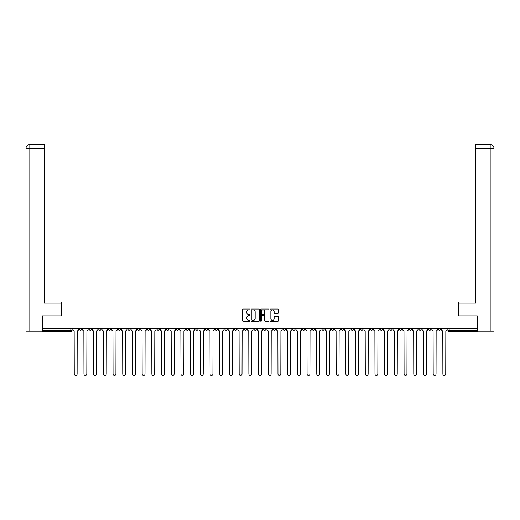 <?xml version="1.0" encoding="UTF-8"?>
<svg xmlns="http://www.w3.org/2000/svg" width="520" height="520" viewBox="0 0 520 520"><rect width="100%" height="100%" fill="white"/><g stroke="black" fill="none" stroke-linecap="round" stroke-linejoin="round"><path stroke-width="0.78" d="M250.049 309.452A0.429 0.429 0 0 0 249.626 309.023L243.139 309.023A0.611 0.611 0 0 0 242.528 309.634L242.528 320.619A0.611 0.611 0 0 0 243.139 321.23L249.626 321.23A0.429 0.429 0 0 0 250.049 320.801A0.429 0.429 0 0 0 249.626 320.378L248.781 320.378A1.95 1.95 0 0 1 246.831 318.422L246.831 317.506A1.95 1.95 0 0 1 248.781 315.556L249.626 315.556A0.429 0.429 0 0 0 250.049 315.127A0.429 0.429 0 0 0 249.626 314.697L248.781 314.697A1.95 1.95 0 0 1 246.831 312.748L246.831 311.831A1.95 1.95 0 0 1 248.781 309.875L249.626 309.875A0.429 0.429 0 0 0 250.049 309.452M399.418 328.25L399.418 328.933L401.908 328.933A1.242 1.242 0 0 1 400.66 330.174A1.242 1.242 0 0 1 399.418 328.933L399.418 328.25M341.211 328.25L341.211 328.933L343.7 328.933A1.242 1.242 0 0 1 342.459 330.174A1.242 1.242 0 0 1 341.211 328.933L341.211 328.25M331.513 328.25L331.513 328.933L334.003 328.933A1.242 1.242 0 0 1 332.755 330.174A1.242 1.242 0 0 1 331.513 328.933L331.513 328.25M273.306 328.25L273.306 328.933L275.795 328.933A1.242 1.242 0 0 1 274.553 330.174A1.242 1.242 0 0 1 273.306 328.933L273.306 328.25M263.608 328.25L263.608 328.933L266.097 328.933A1.242 1.242 0 0 1 264.849 330.174A1.242 1.242 0 0 1 263.608 328.933L263.608 328.25M253.903 328.25L253.903 328.933L256.392 328.933A1.242 1.242 0 0 1 255.151 330.174A1.242 1.242 0 0 1 253.903 328.933L253.903 328.25M234.507 328.25L234.507 328.933L236.99 328.933A1.242 1.242 0 0 1 235.749 330.174A1.242 1.242 0 0 1 234.507 328.933L234.507 328.25M215.105 328.933L215.105 328.25L215.105 328.933A1.242 1.242 0 0 0 216.346 330.174A1.242 1.242 0 0 1 215.105 328.933L217.588 328.933A1.242 1.242 0 0 1 216.346 330.174A1.242 1.242 0 0 0 217.588 328.933L217.588 328.25L217.588 328.933M205.4 328.933L205.4 328.25L205.4 328.933A1.242 1.242 0 0 0 206.648 330.174A1.242 1.242 0 0 1 205.4 328.933L207.889 328.933A1.242 1.242 0 0 1 206.648 330.174M195.702 328.933L195.702 328.25L195.702 328.933A1.242 1.242 0 0 0 196.944 330.174A1.242 1.242 0 0 1 195.702 328.933L198.192 328.933A1.242 1.242 0 0 1 196.944 330.174A1.242 1.242 0 0 0 198.192 328.933L198.192 328.25L198.192 328.933M185.998 328.25L185.998 328.933L188.487 328.933A1.242 1.242 0 0 1 187.245 330.174A1.242 1.242 0 0 1 185.998 328.933L185.998 328.25M176.3 328.25L176.3 328.933L178.789 328.933A1.242 1.242 0 0 1 177.541 330.174A1.242 1.242 0 0 1 176.3 328.933L176.3 328.25M166.602 328.25L166.602 328.933L169.084 328.933A1.242 1.242 0 0 1 167.843 330.174A1.242 1.242 0 0 1 166.602 328.933L166.602 328.25M156.897 328.933L156.897 328.25L156.897 328.933A1.242 1.242 0 0 0 158.145 330.174A1.242 1.242 0 0 1 156.897 328.933L159.387 328.933A1.242 1.242 0 0 1 158.145 330.174M137.495 328.933L137.495 328.25L137.495 328.933A1.242 1.242 0 0 0 138.743 330.174A1.242 1.242 0 0 1 137.495 328.933L139.984 328.933A1.242 1.242 0 0 1 138.743 330.174A1.242 1.242 0 0 0 139.984 328.933L139.984 328.25L139.984 328.933M127.797 328.933L127.797 328.25L127.797 328.933A1.242 1.242 0 0 0 129.038 330.174A1.242 1.242 0 0 1 127.797 328.933L130.286 328.933A1.242 1.242 0 0 1 129.038 330.174A1.242 1.242 0 0 0 130.286 328.933L130.286 328.25L130.286 328.933M118.092 328.933L118.092 328.25L118.092 328.933A1.242 1.242 0 0 0 119.34 330.174A1.242 1.242 0 0 1 118.092 328.933L120.581 328.933A1.242 1.242 0 0 1 119.34 330.174A1.242 1.242 0 0 0 120.581 328.933L120.581 328.25L120.581 328.933M108.394 328.933L108.394 328.25L108.394 328.933A1.242 1.242 0 0 0 109.635 330.174A1.242 1.242 0 0 1 108.394 328.933L110.884 328.933A1.242 1.242 0 0 1 109.635 330.174M98.696 328.933L98.696 328.25L98.696 328.933A1.242 1.242 0 0 0 99.938 330.174A1.242 1.242 0 0 1 98.696 328.933L101.179 328.933A1.242 1.242 0 0 1 99.938 330.174A1.242 1.242 0 0 0 101.179 328.933L101.179 328.25L101.179 328.933M88.992 328.933L88.992 328.25L88.992 328.933A1.242 1.242 0 0 0 90.24 330.174A1.242 1.242 0 0 1 88.992 328.933L91.481 328.933A1.242 1.242 0 0 1 90.24 330.174A1.242 1.242 0 0 0 91.481 328.933L91.481 328.25L91.481 328.933M277.836 313.326A0.611 0.611 0 0 0 278.447 312.715L278.447 309.634A0.611 0.611 0 0 0 277.836 309.023L270.634 309.023A0.611 0.611 0 0 0 270.023 309.634L270.023 320.619A0.611 0.611 0 0 0 270.634 321.23L277.836 321.23A0.611 0.611 0 0 0 278.447 320.619L278.447 316.894A0.611 0.611 0 0 0 277.836 316.284L274.755 316.284A0.611 0.611 0 0 0 274.144 316.894L274.144 318.74A1.631 1.631 0 0 1 272.512 320.378A1.631 1.631 0 0 1 270.881 318.74L270.881 311.512A1.631 1.631 0 0 1 272.512 309.875A1.631 1.631 0 0 1 274.144 311.512L274.144 312.715A0.611 0.611 0 0 0 274.755 313.326L277.836 313.326M29.822 331.11L26 331.11L26 148.285C26.221 146.023 27.463 144.774 29.724 144.553L44.343 144.553L44.343 148.285L29.822 148.285L29.822 331.11L42.477 331.11L42.477 315.874L61.198 315.874L61.198 302.003L458.803 302.003L458.803 315.874L477.334 315.874L477.334 328.25L42.666 328.25L42.666 330.174L72.079 330.174L72.079 328.25L72.079 330.174A1.242 1.242 0 0 1 70.837 331.422L42.666 331.422L42.666 330.174M42.666 315.874L42.666 328.25M259.467 309.634A0.611 0.611 0 0 0 258.856 309.023L251.654 309.023A0.611 0.611 0 0 0 251.043 309.634L251.043 320.619A0.611 0.611 0 0 0 251.654 321.23L258.856 321.23A0.611 0.611 0 0 0 259.467 320.619L259.467 309.634M261.144 309.023L268.346 309.023A0.611 0.611 0 0 1 268.957 309.634L268.957 320.619A0.611 0.611 0 0 1 268.346 321.23L265.265 321.23A0.611 0.611 0 0 1 264.654 320.619L264.654 316.167A0.611 0.611 0 0 0 264.043 315.556L262.002 315.556A0.611 0.611 0 0 0 261.391 316.167L261.391 320.801A0.429 0.429 0 0 1 260.962 321.23A0.429 0.429 0 0 1 260.533 320.801L260.533 309.634A0.611 0.611 0 0 1 261.144 309.023M447.922 328.25L447.922 330.174L477.334 330.174L477.334 331.422L449.163 331.422A1.242 1.242 0 0 1 447.922 330.174M477.334 328.25L477.334 330.174M440.707 328.25L440.707 328.933A1.242 1.242 0 0 1 439.465 330.174A1.242 1.242 0 0 1 438.224 328.933A1.242 1.242 0 0 0 439.465 330.174M438.224 328.25L438.224 328.933L440.707 328.933M431.009 328.25L431.009 328.933A1.242 1.242 0 0 1 429.76 330.174A1.242 1.242 0 0 1 428.519 328.933L431.009 328.933A1.242 1.242 0 0 1 429.76 330.174M428.519 328.25L428.519 328.933M421.304 328.25L421.304 328.933A1.242 1.242 0 0 1 420.062 330.174A1.242 1.242 0 0 1 418.821 328.933A1.242 1.242 0 0 0 420.062 330.174M418.821 328.25L418.821 328.933L421.304 328.933M411.606 328.25L411.606 328.933A1.242 1.242 0 0 1 410.365 330.174A1.242 1.242 0 0 1 409.116 328.933L411.606 328.933M409.116 328.25L409.116 328.933M401.908 328.25L401.908 328.933A1.242 1.242 0 0 1 400.66 330.174M392.204 328.25L392.204 328.933A1.242 1.242 0 0 1 390.962 330.174A1.242 1.242 0 0 1 389.714 328.933L392.204 328.933M389.714 328.25L389.714 328.933M382.506 328.25L382.506 328.933A1.242 1.242 0 0 1 381.257 330.174A1.242 1.242 0 0 1 380.016 328.933L382.506 328.933M380.016 328.25L380.016 328.933M372.801 328.25L372.801 328.933A1.242 1.242 0 0 1 371.56 330.174A1.242 1.242 0 0 1 370.318 328.933A1.242 1.242 0 0 0 371.56 330.174M370.318 328.25L370.318 328.933L372.801 328.933M363.103 328.25L363.103 328.933A1.242 1.242 0 0 1 361.855 330.174A1.242 1.242 0 0 1 360.613 328.933L363.103 328.933M360.613 328.25L360.613 328.933M353.399 328.25L353.399 328.933A1.242 1.242 0 0 1 352.157 330.174A1.242 1.242 0 0 1 350.916 328.933L353.399 328.933M350.916 328.25L350.916 328.933M343.7 328.25L343.7 328.933M334.003 328.25L334.003 328.933L334.003 328.25M324.298 328.25L324.298 328.933A1.242 1.242 0 0 1 323.057 330.174A1.242 1.242 0 0 1 321.808 328.933L324.298 328.933M321.808 328.25L321.808 328.933M314.6 328.25L314.6 328.933A1.242 1.242 0 0 1 313.352 330.174A1.242 1.242 0 0 1 312.111 328.933L314.6 328.933M312.111 328.25L312.111 328.933M304.896 328.25L304.896 328.933A1.242 1.242 0 0 1 303.654 330.174A1.242 1.242 0 0 1 302.413 328.933L304.896 328.933M302.413 328.25L302.413 328.933M295.197 328.25L295.197 328.933A1.242 1.242 0 0 1 293.95 330.174A1.242 1.242 0 0 1 292.708 328.933L295.197 328.933M292.708 328.25L292.708 328.933M285.493 328.25L285.493 328.933A1.242 1.242 0 0 1 284.252 330.174A1.242 1.242 0 0 1 283.01 328.933L285.493 328.933M283.01 328.25L283.01 328.933M275.795 328.25L275.795 328.933A1.242 1.242 0 0 1 274.553 330.174M266.097 328.25L266.097 328.933M256.392 328.933L256.392 328.25L256.392 328.933A1.242 1.242 0 0 1 255.151 330.174M246.694 328.25L246.694 328.933A1.242 1.242 0 0 1 245.447 330.174A1.242 1.242 0 0 1 244.205 328.933A1.242 1.242 0 0 0 245.447 330.174A1.242 1.242 0 0 0 246.694 328.933L244.205 328.933L244.205 328.25M236.99 328.933L236.99 328.25L236.99 328.933A1.242 1.242 0 0 1 235.749 330.174M227.292 328.25L227.292 328.933A1.242 1.242 0 0 1 226.05 330.174A1.242 1.242 0 0 1 224.803 328.933A1.242 1.242 0 0 0 226.05 330.174M224.803 328.25L224.803 328.933L227.292 328.933M207.889 328.25L207.889 328.933L207.889 328.25M188.487 328.933L188.487 328.25L188.487 328.933A1.242 1.242 0 0 1 187.245 330.174M178.789 328.933L178.789 328.25L178.789 328.933A1.242 1.242 0 0 1 177.541 330.174M169.084 328.933L169.084 328.25L169.084 328.933A1.242 1.242 0 0 1 167.843 330.174M159.387 328.25L159.387 328.933L159.387 328.25M149.682 328.933L149.682 328.25L149.682 328.933A1.242 1.242 0 0 1 148.441 330.174A1.242 1.242 0 0 1 147.199 328.933L149.682 328.933A1.242 1.242 0 0 1 148.441 330.174M147.199 328.25L147.199 328.933M110.884 328.25L110.884 328.933L110.884 328.25M81.776 328.25L81.776 328.933A1.242 1.242 0 0 1 80.535 330.174A1.242 1.242 0 0 1 79.293 328.933A1.242 1.242 0 0 0 80.535 330.174A1.242 1.242 0 0 0 81.776 328.933L81.776 328.25M79.293 328.25L79.293 328.933L81.776 328.933M70.837 328.25L70.837 331.422A1.242 1.242 0 0 0 72.079 330.174M252.323 309.875A0.429 0.429 0 0 0 251.894 310.303L251.894 319.95A0.429 0.429 0 0 0 252.323 320.378L253.208 320.378A1.95 1.95 0 0 0 255.164 318.422L255.164 311.831A1.95 1.95 0 0 0 253.208 309.875L252.323 309.875M264.654 311.538A1.631 1.631 0 0 0 263.022 309.907A1.631 1.631 0 0 0 261.391 311.538L261.391 314.087A0.611 0.611 0 0 0 262.002 314.697L264.043 314.697A0.611 0.611 0 0 0 264.654 314.087L264.654 311.538M72.917 328.25L72.917 329.557A1.242 1.242 0 0 0 74.165 330.798L74.256 374.017A1.43 1.43 0 0 0 75.686 375.447A1.43 1.43 0 0 0 77.116 374.017L77.207 330.798A1.242 1.242 0 0 0 78.455 329.557L78.455 328.25M82.621 328.25L82.621 329.557A1.242 1.242 0 0 0 83.863 330.798L83.954 374.017A1.43 1.43 0 0 0 85.384 375.447A1.43 1.43 0 0 0 86.814 374.017L86.912 330.798A1.242 1.242 0 0 0 88.153 329.557L88.153 328.25M92.32 328.25L92.32 329.557A1.242 1.242 0 0 0 93.561 330.798L93.659 374.017A1.43 1.43 0 0 0 95.088 375.447A1.43 1.43 0 0 0 96.519 374.017L96.609 330.798A1.242 1.242 0 0 0 97.851 329.557L97.851 328.25M61.133 315.874L61.133 303.127L44.343 303.127L44.343 148.285M29.822 144.553L29.822 148.285L26 148.285L26 293.8L26 148.285C26.221 146.023 27.463 144.781 29.731 144.553M458.868 315.874L458.868 303.127L475.657 303.127L475.657 144.553L490.262 144.553L475.657 144.553M494 331.11L494 293.8L494 331.11L477.522 331.11L477.334 315.874M490.178 144.553L489.333 144.553L490.178 144.553L490.178 148.285L475.657 148.285M490.178 331.11L490.178 148.285L494 148.285L494 293.8L494 148.285C493.779 146.023 492.538 144.774 490.276 144.553M102.017 328.25L102.017 329.557A1.242 1.242 0 0 0 103.266 330.798L103.356 374.017A1.43 1.43 0 0 0 104.787 375.447A1.43 1.43 0 0 0 106.216 374.017L106.314 330.798A1.242 1.242 0 0 0 107.556 329.557L107.556 328.25M111.722 328.25L111.722 329.557A1.242 1.242 0 0 0 112.963 330.798L113.061 374.017A1.43 1.43 0 0 0 114.491 375.447A1.43 1.43 0 0 0 115.921 374.017L116.012 330.798A1.242 1.242 0 0 0 117.253 329.557L117.253 328.25M121.42 328.25L121.42 329.557A1.242 1.242 0 0 0 122.668 330.798L122.759 374.017A1.43 1.43 0 0 0 124.189 375.447A1.43 1.43 0 0 0 125.619 374.017L125.71 330.798A1.242 1.242 0 0 0 126.958 329.557L126.958 328.25M131.125 328.25L131.125 329.557A1.242 1.242 0 0 0 132.366 330.798L132.457 374.017A1.43 1.43 0 0 0 133.887 375.447A1.43 1.43 0 0 0 135.317 374.017L135.415 330.798A1.242 1.242 0 0 0 136.656 329.557L136.656 328.25M140.823 328.25L140.823 329.557A1.242 1.242 0 0 0 142.064 330.798L142.162 374.017A1.43 1.43 0 0 0 143.591 375.447A1.43 1.43 0 0 0 145.022 374.017L145.113 330.798A1.242 1.242 0 0 0 146.361 329.557L146.361 328.25M150.527 328.25L150.527 329.557A1.242 1.242 0 0 0 151.769 330.798L151.859 374.017A1.43 1.43 0 0 0 153.29 375.447A1.43 1.43 0 0 0 154.72 374.017L154.817 330.798A1.242 1.242 0 0 0 156.059 329.557L156.059 328.25M160.225 328.25L160.225 329.557A1.242 1.242 0 0 0 161.466 330.798L161.564 374.017A1.43 1.43 0 0 0 162.994 375.447A1.43 1.43 0 0 0 164.424 374.017L164.515 330.798A1.242 1.242 0 0 0 165.756 329.557L165.756 328.25M169.923 328.25L169.923 329.557A1.242 1.242 0 0 0 171.171 330.798L171.262 374.017A1.43 1.43 0 0 0 172.692 375.447A1.43 1.43 0 0 0 174.122 374.017L174.219 330.798A1.242 1.242 0 0 0 175.461 329.557L175.461 328.25M179.628 328.25L179.628 329.557A1.242 1.242 0 0 0 180.869 330.798L180.967 374.017A1.43 1.43 0 0 0 182.397 375.447A1.43 1.43 0 0 0 183.827 374.017L183.917 330.798A1.242 1.242 0 0 0 185.159 329.557L185.159 328.25M189.326 328.25L189.326 329.557A1.242 1.242 0 0 0 190.573 330.798L190.665 374.017A1.43 1.43 0 0 0 192.094 375.447A1.43 1.43 0 0 0 193.525 374.017L193.615 330.798A1.242 1.242 0 0 0 194.864 329.557L194.864 328.25M199.03 328.25L199.03 329.557A1.242 1.242 0 0 0 200.272 330.798L200.363 374.017A1.43 1.43 0 0 0 201.792 375.447A1.43 1.43 0 0 0 203.222 374.017L203.32 330.798A1.242 1.242 0 0 0 204.561 329.557L204.561 328.25M208.728 328.25L208.728 329.557A1.242 1.242 0 0 0 209.969 330.798L210.067 374.017A1.43 1.43 0 0 0 211.497 375.447A1.43 1.43 0 0 0 212.927 374.017L213.018 330.798A1.242 1.242 0 0 0 214.266 329.557L214.266 328.25M218.433 328.25L218.433 329.557A1.242 1.242 0 0 0 219.674 330.798L219.765 374.017A1.43 1.43 0 0 0 221.195 375.447A1.43 1.43 0 0 0 222.625 374.017L222.722 330.798A1.242 1.242 0 0 0 223.964 329.557L223.964 328.25M228.131 328.25L228.131 329.557A1.242 1.242 0 0 0 229.372 330.798L229.469 374.017A1.43 1.43 0 0 0 230.9 375.447A1.43 1.43 0 0 0 232.33 374.017L232.421 330.798A1.242 1.242 0 0 0 233.662 329.557L233.662 328.25M237.828 328.25L237.828 329.557A1.242 1.242 0 0 0 239.077 330.798L239.167 374.017A1.43 1.43 0 0 0 240.597 375.447A1.43 1.43 0 0 0 242.028 374.017L242.125 330.798A1.242 1.242 0 0 0 243.367 329.557L243.367 328.25M247.533 328.25L247.533 329.557A1.242 1.242 0 0 0 248.775 330.798L248.872 374.017A1.43 1.43 0 0 0 250.302 375.447A1.43 1.43 0 0 0 251.732 374.017L251.823 330.798A1.242 1.242 0 0 0 253.065 329.557L253.065 328.25M257.231 328.25L257.231 329.557A1.242 1.242 0 0 0 258.479 330.798L258.57 374.017A1.43 1.43 0 0 0 260 375.447A1.43 1.43 0 0 0 261.43 374.017L261.521 330.798A1.242 1.242 0 0 0 262.769 329.557L262.769 328.25M266.936 328.25L266.936 329.557A1.242 1.242 0 0 0 268.177 330.798L268.268 374.017A1.43 1.43 0 0 0 269.698 375.447A1.43 1.43 0 0 0 271.128 374.017L271.226 330.798A1.242 1.242 0 0 0 272.467 329.557L272.467 328.25M276.633 328.25L276.633 329.557A1.242 1.242 0 0 0 277.875 330.798L277.972 374.017A1.43 1.43 0 0 0 279.403 375.447A1.43 1.43 0 0 0 280.833 374.017L280.923 330.798A1.242 1.242 0 0 0 282.172 329.557L282.172 328.25M286.338 328.25L286.338 329.557A1.242 1.242 0 0 0 287.579 330.798L287.671 374.017A1.43 1.43 0 0 0 289.101 375.447A1.43 1.43 0 0 0 290.531 374.017L290.628 330.798A1.242 1.242 0 0 0 291.87 329.557L291.87 328.25M296.036 328.25L296.036 329.557A1.242 1.242 0 0 0 297.278 330.798L297.375 374.017A1.43 1.43 0 0 0 298.805 375.447A1.43 1.43 0 0 0 300.235 374.017L300.326 330.798A1.242 1.242 0 0 0 301.567 329.557L301.567 328.25M305.734 328.25L305.734 329.557A1.242 1.242 0 0 0 306.982 330.798L307.073 374.017A1.43 1.43 0 0 0 308.503 375.447A1.43 1.43 0 0 0 309.933 374.017L310.031 330.798A1.242 1.242 0 0 0 311.272 329.557L311.272 328.25M315.439 328.25L315.439 329.557A1.242 1.242 0 0 0 316.68 330.798L316.778 374.017A1.43 1.43 0 0 0 318.208 375.447A1.43 1.43 0 0 0 319.637 374.017L319.728 330.798A1.242 1.242 0 0 0 320.97 329.557L320.97 328.25M325.137 328.25L325.137 329.557A1.242 1.242 0 0 0 326.385 330.798L326.476 374.017A1.43 1.43 0 0 0 327.906 375.447A1.43 1.43 0 0 0 329.336 374.017L329.427 330.798A1.242 1.242 0 0 0 330.675 329.557L330.675 328.25M334.841 328.25L334.841 329.557A1.242 1.242 0 0 0 336.082 330.798L336.174 374.017A1.43 1.43 0 0 0 337.603 375.447A1.43 1.43 0 0 0 339.034 374.017L339.131 330.798A1.242 1.242 0 0 0 340.373 329.557L340.373 328.25M344.539 328.25L344.539 329.557A1.242 1.242 0 0 0 345.781 330.798L345.878 374.017A1.43 1.43 0 0 0 347.308 375.447A1.43 1.43 0 0 0 348.738 374.017L348.829 330.798A1.242 1.242 0 0 0 350.077 329.557L350.077 328.25M354.244 328.25L354.244 329.557A1.242 1.242 0 0 0 355.485 330.798L355.576 374.017A1.43 1.43 0 0 0 357.006 375.447A1.43 1.43 0 0 0 358.436 374.017L358.534 330.798A1.242 1.242 0 0 0 359.775 329.557L359.775 328.25M363.942 328.25L363.942 329.557A1.242 1.242 0 0 0 365.183 330.798L365.281 374.017A1.43 1.43 0 0 0 366.71 375.447A1.43 1.43 0 0 0 368.141 374.017L368.231 330.798A1.242 1.242 0 0 0 369.473 329.557L369.473 328.25M373.64 328.25L373.64 329.557A1.242 1.242 0 0 0 374.887 330.798L374.978 374.017A1.43 1.43 0 0 0 376.409 375.447A1.43 1.43 0 0 0 377.839 374.017L377.936 330.798A1.242 1.242 0 0 0 379.178 329.557L379.178 328.25M383.344 328.25L383.344 329.557A1.242 1.242 0 0 0 384.585 330.798L384.683 374.017A1.43 1.43 0 0 0 386.113 375.447A1.43 1.43 0 0 0 387.543 374.017L387.634 330.798A1.242 1.242 0 0 0 388.875 329.557L388.875 328.25M393.042 328.25L393.042 329.557A1.242 1.242 0 0 0 394.29 330.798L394.381 374.017A1.43 1.43 0 0 0 395.811 375.447A1.43 1.43 0 0 0 397.241 374.017L397.332 330.798A1.242 1.242 0 0 0 398.58 329.557L398.58 328.25M402.747 328.25L402.747 329.557A1.242 1.242 0 0 0 403.988 330.798L404.079 374.017A1.43 1.43 0 0 0 405.509 375.447A1.43 1.43 0 0 0 406.939 374.017L407.037 330.798A1.242 1.242 0 0 0 408.278 329.557L408.278 328.25M412.445 328.25L412.445 329.557A1.242 1.242 0 0 0 413.686 330.798L413.784 374.017A1.43 1.43 0 0 0 415.214 375.447A1.43 1.43 0 0 0 416.644 374.017L416.735 330.798A1.242 1.242 0 0 0 417.982 329.557L417.982 328.25M422.149 328.25L422.149 329.557A1.242 1.242 0 0 0 423.391 330.798L423.481 374.017A1.43 1.43 0 0 0 424.912 375.447A1.43 1.43 0 0 0 426.341 374.017L426.439 330.798A1.242 1.242 0 0 0 427.681 329.557L427.681 328.25M431.847 328.25L431.847 329.557A1.242 1.242 0 0 0 433.089 330.798L433.186 374.017A1.43 1.43 0 0 0 434.616 375.447A1.43 1.43 0 0 0 436.046 374.017L436.137 330.798A1.242 1.242 0 0 0 437.379 329.557L437.379 328.25M441.545 328.25L441.545 329.557A1.242 1.242 0 0 0 442.793 330.798L442.884 374.017A1.43 1.43 0 0 0 444.314 375.447A1.43 1.43 0 0 0 445.744 374.017L445.835 330.798A1.242 1.242 0 0 0 447.083 329.557L447.083 328.25M449.163 328.25L449.163 331.422M26 148.285L26 293.8"/></g></svg>
